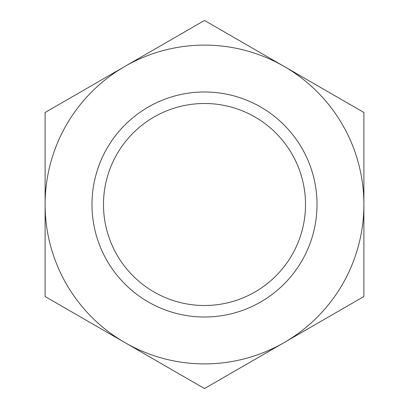 <?xml version="1.0" encoding="UTF-8"?>
<svg xmlns="http://www.w3.org/2000/svg" width="409" height="409" viewBox="0 0 409 409"><rect width="100%" height="100%" fill="white"/><g stroke="black" fill="none" stroke-linecap="round" stroke-linejoin="round"><path stroke-width="0.61" d="M124.806 66.462L45.108 112.475L45.108 296.525L204.5 388.55L363.892 296.525L363.892 112.475L204.5 20.45L124.806 66.462A159.392 159.392 0 0 1 363.892 204.5A159.392 159.392 0 0 1 124.806 342.537A159.392 159.392 0 0 1 124.806 66.462M103.492 204.5A101.008 101.008 0 0 1 255.001 117.025A101.008 101.008 0 0 1 255.001 291.975A101.008 101.008 0 0 1 103.492 204.5M91.989 204.5A112.511 112.511 0 0 1 260.758 107.061A112.511 112.511 0 0 1 260.758 301.939A112.511 112.511 0 0 1 91.989 204.5"/></g></svg>
